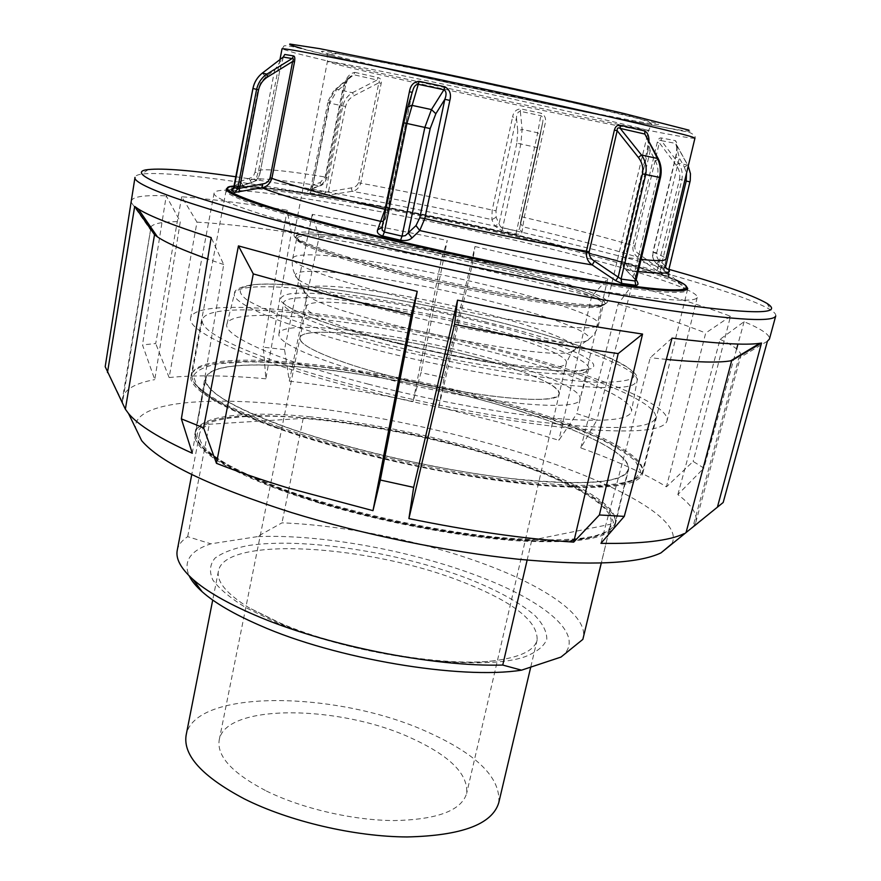 <?xml version="1.0" encoding="UTF-8"?>
<svg xmlns="http://www.w3.org/2000/svg" width="881" height="881" viewBox="0 0 881 881"><rect width="100%" height="100%" fill="white"/><g stroke="black" fill="none" stroke-linecap="round" stroke-linejoin="round"><path stroke-width="0.66" stroke-dasharray="4.41 3.3" d="M331.939 441.932C249.775 418.2 201.507 392.045 205.548 378.301C211.198 351.596 366.055 367.729 486.114 401.262C567.144 423.188 632.679 452.338 628.494 469.738C624.783 481.533 593.309 485.277 534.062 480.971C475.938 475.982 396.791 460.774 331.939 441.932M319.296 503.04C237.925 478.449 190.505 449.762 194.998 433.551C201.507 402.177 356.133 415.182 475.255 449.85C555.669 472.414 620.213 503.987 615.279 524.426C611.062 538.302 579.368 543.83 520.186 541.011C462.162 537.355 383.521 522.587 319.296 503.04M671.774 543.885C686.332 517.004 597.836 473.791 491.609 444.266C419.631 424.257 349.195 410.898 280.29 404.181C198.115 396.439 133.516 403.399 135.509 427.946M438.771 407.066L471.764 266.965L474.98 246.526L444.112 377.729L438.771 407.066L500.716 422.671L558.862 440.313L576.846 413.641L596.811 420.27L580.799 447.911C616.48 460.752 645.035 473.714 666.454 486.819L693.149 461.435L703.897 468.108L677.852 494.582C691.695 504.923 697.675 514.163 695.814 522.312L692.719 527.664L723.18 502.489M471.764 266.965L533.335 281.402L591.614 296.501L558.862 440.313M474.98 246.526L543.159 262.307L607.769 278.66L591.614 296.501M677.852 494.582L720.118 339.317L744.115 321.675C761.658 329.109 770.093 334.901 769.421 339.075M744.115 321.675L737.97 344.053M736.626 348.931L703.897 468.108M580.799 447.911L618.187 303.956L632.029 285.246C672.181 296.335 705.02 306.665 730.525 316.235L693.149 461.435M632.029 285.246L596.811 420.27M607.769 278.66L576.846 413.641M775.743 315.905C776.161 314.385 774.575 312.469 771.007 310.167C747.738 295.377 652.689 268 547.608 243.057C387.133 204.7 186.232 168.513 141.687 174.097C137.48 174.724 135.256 175.815 135.002 177.367M236.119 176.806C320.618 189.03 440.996 213.026 547.332 238.211C592.065 248.805 632.591 259.179 668.91 269.344M490.155 400.194C362.598 364.635 197.443 347.246 191.023 375.868C186.739 390.459 237.705 418.277 325.364 443.672C394.732 463.891 479.671 480.222 541.892 485.552C605.236 490.111 638.846 486.114 642.734 473.526C647.172 454.75 576.526 423.53 490.155 400.194M676.729 280.841C650.729 269.465 583.453 250.942 509.273 233.762C403.223 209.094 280.753 186.915 239.665 186.343L229.115 187.069C252.473 181.53 404.544 208.61 526.53 237.815C606.029 256.668 674.207 276.546 686.035 285.862L676.729 280.841L685.286 288.891C657.644 276.59 587.374 257.054 510.187 239.136C399.886 213.389 272.405 190.483 228.542 190.142C219.468 190.076 214.667 191.034 214.127 193.016C210.559 199.513 277.933 222.045 385.096 247.484C459.408 265.181 543.962 282.129 603.793 291.479C664.274 300.575 695.417 302.568 697.223 297.459C697.554 295.432 693.567 292.58 685.286 288.891M444.112 377.729L420.964 372.652L413.101 401.428L441.139 260.302L447.251 240.491L420.964 372.652M312.259 214.358L284.519 349.581L289.32 381.154L319.043 237.121L312.259 214.358C355.506 221.803 400.503 230.514 447.251 240.491M284.519 349.581L263.309 347.18L265.875 378.786L291.369 232.749L287.096 210.174L263.309 347.18M265.875 378.786C227.496 375.35 195.252 374.932 169.13 377.542L196.981 222.133L181.706 196.738C210.185 198.952 245.314 203.434 287.096 210.174M181.706 196.738L155.706 343.535L142.48 344.923L154.77 379.612L180.308 221.638L166.245 195.846L142.48 344.923M131.192 201.077C132.491 196.683 144.176 194.932 166.245 195.846M767.417 341.2L738.718 358.281L692.719 527.664M730.525 316.235L705.703 333.018L666.454 486.819M131.423 202.608L150.541 229.963L122.558 402.177L105.191 366.683M192.289 453.23L223.708 264.542L211.187 237.606M672.027 338.117L650.277 357.697L600.919 543.324M196.981 222.133C222.475 223.554 253.937 227.1 291.369 232.749M319.043 237.121C358.16 243.596 398.851 251.316 441.139 260.302M618.187 303.956C653.955 314.253 683.127 323.944 705.703 333.018M720.118 339.317C734.688 346.2 741.582 351.717 740.778 355.891L738.718 358.281M666.322 359.404L650.277 357.697M150.541 229.963L122.525 398.366C124.419 389.468 135.167 383.213 154.77 379.612M150.728 227.089C153.349 223.378 163.205 221.56 180.308 221.638M289.32 381.154C329.087 385.702 370.339 392.452 413.101 401.428M122.558 402.177L122.525 398.366M223.708 264.542L207.663 259.047M169.13 377.542L155.706 343.535M527.135 560.107L531.772 540.163C461.93 538.17 350.462 515.33 279.695 488.327C224.027 466.556 197.289 448.539 199.458 434.278C200.295 430.258 203.588 426.922 209.315 424.246L303.196 418.387C366.782 423.552 446.535 440.148 509.317 461.17C570.833 481.61 614.971 506.476 610.907 523.237L601.238 563.08M560.988 657.072C587.847 636.456 545.879 601.338 477.965 576.009C410.436 550.284 319.99 533.897 257.252 536.65L281.986 522.84C345.352 525.296 424.257 541.518 485.772 564.567C546.066 586.944 588.53 616.193 583.222 638.064M280.4 623.517C342.224 650.607 442.097 667.743 494.021 660.772C520.208 657.369 534.58 650.442 537.135 639.98C537.828 620.984 512.951 601.624 462.492 581.9C369.899 544.998 224.732 535.296 218.422 571.075C216.429 581.658 226.648 593.904 249.092 607.813L280.4 623.517M266.359 790.995C301.842 808.549 353.116 820.431 394.325 820.574C437.229 819.627 461.336 810.608 466.633 793.506C468.439 774.399 450.224 756.041 411.989 738.432C340.429 704.822 225.294 703.192 219.204 740.018C216.693 756.316 232.408 773.309 266.359 790.995M495.948 363.104C537.19 375.702 558.279 385.966 559.215 393.895C556.307 400.503 533.027 401.13 489.373 395.778C447.284 390.173 393.212 378.169 354.647 365.89C317.656 353.755 299.43 344.405 299.981 337.841C301.698 323.096 418.772 339.284 495.948 363.104M539.734 362.245C408.079 322.369 208.731 293.891 202.256 319.869C200.659 330.628 230.558 346.387 291.952 367.124C358.952 389.05 457.118 411.152 532.62 421.195C610.28 430.589 651.29 429.499 655.629 417.891C658.713 404.974 608.066 382.376 539.734 362.245M522.29 411.945C399.644 372.2 212.508 348.711 205.956 378.367C204.128 390.746 231.857 407.352 289.155 428.21C351.288 450.037 442.075 470.608 512.335 478.669C584.753 485.938 623.341 482.931 628.098 469.639C631.622 455.048 585.623 431.8 522.29 411.945M498.756 802.756C500.871 778.077 477.469 754.643 428.54 732.452C338.733 690.781 194.569 688.237 186.133 735.172M531.772 540.163L610.61 524.239M257.252 536.65L210.834 543.83C190.241 550.68 183.017 561.34 189.151 575.811M177.246 550.284C178.314 545.042 181.794 540.505 187.686 536.661L210.834 543.83M187.686 536.661L209.315 424.246M303.196 418.387L281.986 522.84M234.269 186.783L240.524 181.343L251.526 177.555L253.772 175.275L254.994 172.291L260.016 173.061C258.86 177.874 256.019 181.068 251.492 182.642L233.443 188.798M638.196 271.48L626.402 270.038C623.12 266.48 621.975 262.153 622.966 257.032L648.053 150.398L647.161 150.188L650.233 150.838L624.805 259.267L626.325 265.115L634.529 273.253L636.181 279.96L625.829 269.872L627.613 266.646M381.198 83.354L378.819 82.825C379.843 80.876 379.282 79.94 377.134 80.006L378.103 77.649C380.658 78.321 381.693 80.226 381.198 83.354L360.814 183.204C402.221 190.814 446.006 199.767 492.182 210.096L496.014 210.823L496.124 217.255L500.188 226.263L502.357 227.65L516.233 230.855L518.402 230.47L519.581 228.564L542.564 122.999C543.401 119.221 542.872 116.799 540.978 115.73L520.319 111.314L522.136 129.43L517.775 130.972L516.453 117.867L512.599 117.019C513.469 111.953 516.167 109.233 520.704 108.881L541.286 113.264C545.163 115.422 546.418 118.99 545.064 123.979L524.206 217.431L521.981 232.342C521.618 234.071 519.625 234.61 515.991 233.972L502.016 230.734L494.814 226.054L491.862 219.644L492.182 210.096L512.599 117.019M310.861 188.171L311.786 190.021L325.496 192.234L351.31 187.895C354.79 187.587 357.168 185.858 358.446 182.73L378.819 82.825L354.14 95.633C349.702 98.022 346.861 101.645 345.605 106.48L328.525 191.529L329.527 194.954L323.768 195.13L309.925 192.917C306.39 191.783 307.172 190.219 312.27 188.215L319.726 185.858L320.486 182.378L313.504 184.812L310.861 188.171M254.994 172.291L274.641 70.017L279.706 71.13L260.016 173.061L258.474 171.167C258.893 169.813 263.496 169.438 272.284 170.033C284.552 170.914 302.425 173.282 325.915 177.136L344.196 85.776L345.407 86.052L343.436 85.633L325.232 176.674L320.486 182.378M520.451 222.849L537.619 147.667L519.548 228.741L521.981 232.342M515.991 233.972L537.685 132.789L540.097 135.806L542.476 123.45L545.064 123.979M521.684 216.693L524.206 217.431C568.961 227.904 605.192 237.297 632.888 245.612L634.882 246.129C634.683 249.653 636.093 252.351 639.11 254.202L658.305 267.945L660.265 269.883L661.202 273.562L637.921 257.285C634.122 254.741 632.448 250.854 632.888 245.612L657.27 142.359C658.14 139.187 659.44 137.711 661.168 137.943L675.485 140.663C677.687 143.581 677.797 149.076 675.826 157.17L653.14 252.285C652.259 256.856 653.449 260.688 656.697 263.793L663.217 269.564C668.205 274.068 670.078 276.348 668.811 276.381L661.202 273.562M664.88 265.5L657.997 259.146L656.73 256.415L656.587 253.387L679.361 157.963L675.716 143.438L661.334 140.652L678.436 163.161C681.85 168.128 682.984 173.711 681.839 179.911L660.265 269.883L668.161 272.471L665.739 266.26M661.168 137.943L661.334 140.652C659.869 139.793 659.197 140.508 659.307 142.777L657.27 142.359M668.811 276.381L667.798 272.647L689.68 181.761C690.968 175.914 690.275 170.363 687.587 165.121L684.361 167.137L679.361 157.963L675.826 157.17M648.053 150.398L648.989 140.685M385.338 378.654C320.1 361.959 276.821 343.017 278.925 334.152C279.74 319.164 381.297 330.408 467.426 352.411C531.584 368.346 583.718 388.973 579.907 399.225C580.227 412.682 478.724 403.168 385.338 378.654M368.247 384.127C430.225 400.183 500.959 413.2 551.572 418.09C602.923 422.495 629.552 420.215 631.468 411.273C633.505 396.747 562.485 369.458 478.846 348.755C366.981 320.332 232.859 304.65 226.99 323.823C221.616 335.176 278.099 360.913 368.247 384.127M243.321 187.818C232.485 187.389 226.769 188.204 226.164 190.241C222.805 196.21 287.635 217.519 389.931 241.691C456.182 257.395 531.089 272.636 587.12 281.909C644.077 291.082 676.905 294.243 685.627 291.391L687.411 289.959C689.14 281.931 604.928 257.153 508.998 235.007C406.174 211.077 288.032 189.536 243.321 187.818M462.602 353.953C388.444 334.978 301.621 325.375 299.981 337.841C297.349 345.462 335.198 362.036 391.979 376.528C472.679 397.672 560.459 405.844 559.215 393.895C561.604 385.096 517.51 367.608 462.602 353.953M486.367 346.354C355.428 313.162 196.265 294.331 190.659 317.854C185.858 331.201 250.788 360.935 355.803 388.103C428.618 407.055 512.07 422.473 571.769 428.309C632.206 433.54 663.955 431.051 667.027 420.843C670.97 403.454 585.094 370.725 486.367 346.354M358.446 182.73L360.814 183.204C359.118 187.95 356.232 190.648 352.158 191.309L329.527 194.954M344.196 85.776C345.793 77.991 349.328 73.53 354.812 72.374L353.744 74.742L350.77 76.173L343.436 85.633L336.278 91.789L335.683 89.124L350.77 76.173M283.242 57.023L279.662 71.13M639.11 254.202L637.921 257.285C609.068 248.233 570.701 238.068 522.818 226.78L520.396 223.179L542.564 122.988L537.619 147.667L516.839 143.129L517.775 130.972M689.977 181.838L679.515 179.394L656.995 270.996M664.792 267.328L663.206 269.564L669.042 275.709L668.106 272.725M659.219 260.501L656.675 263.793L663.206 269.564M679.515 179.394C680.451 174.229 679.405 169.559 676.355 165.375L678.436 163.161L687.587 165.121L675.716 143.438L675.485 140.663M496.124 217.255L491.862 219.644C442.581 208.577 396.01 199.128 352.158 191.309L351.31 187.895M516.839 143.129L499.075 223.697L494.814 226.054M502.016 230.734L520.847 143.977L522.136 129.43L537.685 132.789L541.286 113.264M496.014 210.823L516.453 117.867C516.729 113.77 518.017 111.59 520.319 111.314L520.704 108.881M312.27 188.215L329.736 103.209L336.278 91.789M279.971 59.534L258.474 171.167L256.823 176.652C256.514 177.951 258.012 178.722 261.305 178.942L264.752 179.085C277.328 179.801 295.498 182.037 319.252 185.781C322.666 184.338 324.88 181.453 325.915 177.136L327.115 177.224L325.232 176.674M323.768 195.13L325.496 192.234L342.808 105.885C344.295 100.071 347.488 95.677 352.411 92.714L377.134 80.006L353.744 74.742L333.304 91.503L328.371 100.511L327.809 102.769L329.736 103.209M345.605 106.48L329.087 103.022L330.849 97.472L333.734 92.571L336.696 89.311L352.411 92.714L354.14 95.633M252.957 88.463L258.034 89.521L240.524 181.343L242.804 185.329M249.235 178.656L251.492 182.642C248.2 179.9 251.47 178.667 261.305 178.942L240.92 185.913L244.808 186.023C289.188 187.851 406.791 209.359 509.163 233.157C583.013 250.248 649.947 268.661 675.76 279.927L660.078 265.159L656.697 263.793C653.129 260.159 651.863 256.283 652.898 252.153L653.14 252.285C661.796 255.479 666.036 257.803 665.86 259.245L665.1 264.917C664.847 266.238 663.162 266.315 660.078 265.159L664.12 266.987M262.34 73.09L265.875 76.779L274.641 70.017L283.186 57.078M633.263 276.623L632.712 276.469L634.529 273.253L657.369 176.85C658.581 171.299 657.953 166.057 655.508 161.124L650.233 150.838L647.139 137.106M658.261 158.723L655.508 161.124M407.639 107.24L382.002 227.518M382.178 226.824L385.548 218.455L383.312 221.186M385.548 218.455L412.253 92.34M407.584 107.603L412.627 91.139M467.393 578.41C497.049 590.083 519.526 602.417 534.789 615.412C542.916 623.858 546.914 631.82 546.793 639.287C544.073 646.28 536.771 652.105 524.911 656.763C479.66 672.699 352.995 655.871 274.982 621.942L245.986 607.725C230.359 598.078 219.303 588.849 212.85 580.028C209.105 571.681 209.832 564.38 215.008 558.136C222.519 552.618 233.498 548.434 247.957 545.592C302.183 537.113 397.882 551.935 467.393 578.41M279.916 427.131C219.248 404.985 189.922 387.398 191.937 374.37C199.414 342.808 398.366 368.049 528.787 410.106C596.503 431.25 646.269 456.138 642.513 471.787C637.558 485.916 596.338 489.065 518.843 481.257C443.572 472.579 346.156 450.455 279.916 427.131M280.665 428.805C326.785 444.553 383.62 459.43 441.216 470.707C479.143 477.447 514.108 482.303 546.132 485.277L586.944 486.929L616.843 484.847L634.794 479.451L640.729 471.291L635.344 461.038C626.622 453.385 613.396 445.323 595.677 436.833C575.877 428.276 553.246 419.852 527.763 411.559C436.304 382.872 315.453 361.166 244.522 361.915L218.477 363.743C204.877 366.331 196.496 370.394 193.335 375.967L197.135 386.23L213.081 398.884C229.743 408.344 252.274 418.321 280.665 428.805M308.846 416.647C372.355 422.572 449.839 439.002 511.432 459.563C574.192 480.365 619.387 505.705 615.257 522.763C609.949 538.368 571.163 543.247 498.91 537.41C428.849 530.593 338.745 510.011 277.317 486.929C220.679 464.794 193.479 446.502 195.703 432.053C198.853 415.491 246.691 410.722 308.846 416.647M278.055 488.515L322.931 503.536L373.434 517.125L426.107 528.303L477.249 536.265L523.369 540.56L561.571 541.022L589.885 537.851L607.251 531.474L613.517 522.466L609.234 511.52L595.402 499.307L573.344 486.455L544.513 473.526L510.396 461.049C449.255 440.588 372.278 424.268 309.231 418.431C253.53 413.288 209.689 416.625 199.062 429.532C189.36 444.024 215.691 463.692 278.055 488.515M641.071 259.344L622.966 257.032L625.014 257.902M660.475 177.566L657.369 176.85M309.925 192.917L311.786 190.021L329.087 103.022L327.809 102.769L310.773 188.501L309.925 189.833L319.726 185.858C322.633 185.484 325.1 182.609 327.148 177.257L345.407 86.052C346.894 80.667 348.689 77.363 350.803 76.151M387.805 210.284L385.724 209.557M656.708 252.781L652.898 252.153L675.562 157.126C676.971 151.961 676.905 143.603 676.586 144.781L688.248 166.035M694.933 138.196C694.525 139.881 618.616 124.871 532.069 106.469C438.275 86.558 331.928 62.683 294.992 52.981L282.008 48.918L283.748 46.396C283.495 45.074 288.869 45.702 299.87 48.29C347.213 60.668 490.849 92.846 593.254 113.649L689.316 132.326C694.085 134.54 695.957 136.5 694.933 138.196M646.632 130.157C637.448 126.798 537.862 104.156 445.896 84.708C374.634 69.588 326.267 60.227 327.413 61.516L336.146 64.225C362.884 71.251 447.79 90.28 522.763 106.205C590.733 120.675 648.405 132.139 648.383 130.906L646.632 130.157M330.166 54.446L321.873 51.902C320.177 51.01 323.052 51.098 330.496 52.177L445.467 74.808L567.265 101.392L628.252 115.697L656.973 123.417C670.364 128.219 604.95 115.796 526.067 99.068C447.526 82.484 358.622 62.32 330.166 54.446M293.032 298.428C286.898 299.276 283.682 300.861 283.385 303.174C281.402 311.026 325.496 329.087 391.814 345.737C478.053 367.84 574.5 379.854 586.228 371.474L588.651 369.183C592.12 360.098 538.963 340.319 473.923 324.428C402.804 306.764 320.42 294.43 293.032 298.428M591.151 368.643L580.623 370.879C569.622 371.397 554.777 370.78 536.1 369.018C496.025 364.558 441.315 354.371 391.406 341.949C354.041 332.28 324.671 323.096 303.306 314.407C291.479 309.066 283.924 304.496 280.654 300.707C279.85 297.448 282.988 295.146 290.091 293.814C318.349 289.937 402.727 302.701 475.586 320.739C548.907 338.546 606.888 361.078 591.151 368.643M484.517 321.686C567.882 341.993 638.879 367.74 637.161 380.416L634.783 383.565C623.197 395.613 493.349 380.107 375.945 349.856C286.171 327.214 229.567 303.196 234.555 293.373C235.59 290.422 240.447 288.461 249.125 287.481C287.856 283.021 393.433 299.166 484.517 321.686M253.475 284.706L241.846 287.647C238.443 290.752 240.403 295.025 247.726 300.476C258.287 306.533 274.178 313.416 295.41 321.091C319.429 329.065 347.026 337.126 378.191 345.275C427.946 357.543 476.258 367.333 523.105 374.667C551.858 378.687 576.328 381.22 596.514 382.277C613.672 382.453 625.378 381.264 631.633 378.709C648.603 368.423 574.28 340.297 484.407 318.526C394.897 296.434 291.193 280.488 253.475 284.706M488.096 262.769C415.149 245.392 331.19 231.064 303.582 232.055C297.58 232.243 294.397 233.102 294.034 234.643C291.666 239.995 337.467 256.008 406.449 272.57C495.375 294.232 593.904 309.286 604.972 304L607.251 302.37C609.134 295.917 554.281 278.341 488.096 262.769M602.967 305.244L592.803 306.192C582.088 305.894 567.562 304.551 549.226 302.172C509.89 296.589 455.962 286.072 406.582 274.266C369.58 265.159 340.396 256.878 319.01 249.422C307.139 244.918 299.474 241.218 296.038 238.322C295.025 235.954 297.932 234.511 304.749 233.983L296.633 235.271C294.739 236.989 297.018 239.599 303.482 243.101C312.414 247.076 325.309 251.713 342.18 257.01L406.582 274.266C444.751 283.308 481.786 290.972 517.709 297.26C539.855 300.895 558.84 303.538 574.665 305.178C588.244 306.225 597.67 306.236 602.956 305.244C616.887 300.608 560.074 281.435 487.413 264.278C414.841 247.065 332.897 233.135 304.76 233.983C332.016 232.914 415.171 247.054 487.413 264.278C560.096 281.358 617.966 300.85 602.967 305.244M600.952 306.5C589.389 310.773 514.537 300.388 434.289 282.383C353.986 264.421 294.111 244.72 296.666 238.542C297.051 237.011 300.135 236.141 305.927 235.921C358.468 232.672 607.945 289.926 603.254 304.826L600.952 306.5M234.357 186.067L240.92 185.913C232.155 185.693 227.232 187.135 226.164 190.241L191.023 375.868M596.283 326.433L598.64 324.494C603.815 307.634 354.889 250.072 302.095 255.16C296.28 255.567 293.164 256.624 292.745 258.353C290.014 265.368 349.592 285.873 429.675 303.857C509.714 321.906 584.543 331.542 596.283 326.433M586.944 340.749L585.645 341.189C571.835 345.473 508.965 338.018 438.892 322.842C368.82 307.722 308.482 288.539 297.679 278.925C293.142 274.905 295.344 272.46 304.275 271.59C331.003 269.123 409.269 281.502 478.383 298.274C547.597 314.969 600.952 334.736 586.944 340.749M399.06 343.183C341.993 328.91 303.802 313.295 306.236 306.654C306.654 304.881 309.187 303.648 313.867 302.932C336.366 299.298 407.485 309.859 468.934 325.144C524.063 338.634 568.531 355.197 566.395 362.895L563.95 365.219C552.827 372.024 471.467 361.684 399.06 343.183M573.179 351.034C586.779 345.066 537.806 326.245 473.361 310.575C409.026 294.827 336.113 283.638 311.698 286.545C303.527 287.569 301.599 290.036 305.916 293.968C321.444 314.231 549.414 363.523 571.923 351.475L573.179 351.034M301.379 48.378C336.905 58.08 440.61 81.559 532.135 100.897C623.924 120.356 702.553 135.399 688.953 130.168M354.812 72.374L378.103 77.649M676.355 165.375L659.307 142.777L634.882 246.129M265.875 76.779L260.82 82.407L258.034 89.521M684.361 167.137L686.475 173.381M540.097 135.806L537.619 147.667M194.998 433.551L205.548 378.301M766.888 303.339L771.007 310.167M675.76 279.927C683.832 283.341 687.72 286.688 687.411 289.959L642.734 473.526M148.25 169.581L141.687 174.097M695.814 522.312L740.778 355.891M615.279 524.426L628.494 469.738M610.907 523.237L601.305 563.08M494.021 660.772C444.321 667.17 341.145 649.749 279.629 622.801L249.092 607.813M219.204 740.018L306.236 306.654L305.916 293.968L297.679 278.925C292.999 272.174 291.358 265.324 292.745 258.353L296.666 238.542C293.054 241.603 353.116 263.045 434.311 280.72C515.187 299.055 591.426 309.121 601.481 305.619L603.254 304.826L598.64 324.494C596.988 330.639 593.816 335.441 589.125 338.921L571.923 351.475L566.395 362.895L466.633 793.506M655.629 417.891L642.513 471.787C636.82 487.006 595.435 490.607 518.347 482.612C443.363 474.044 346.343 452.03 280.268 428.695C219.556 406.78 190.12 388.675 191.937 374.37L202.256 319.869M628.098 469.639L615.257 522.763C609.3 539.37 570.359 544.678 498.459 538.687C428.662 531.97 338.921 511.487 277.636 488.415C220.944 466.467 193.633 447.68 195.703 432.053L205.956 378.367M537.135 639.98L530.736 667.115M218.422 571.075L212.717 600.049M199.458 434.278L191.75 474.529M635.983 280.466L625.829 269.872C622.349 266.315 621.083 262.02 622.041 256.988L647.161 150.188C648.273 143.174 648.262 138.802 647.128 137.073M283.407 56.913L279.695 71.13L260.049 173.105C259.245 177.566 256.327 180.77 251.305 182.708L233.476 188.754M651.72 124.001L648.801 121.754L639.87 118.979L578.365 104.046C522.521 91.25 449.706 75.546 395.393 64.577L336.927 53.686L327.159 54.06L327.413 61.516L294.034 234.643C291.941 243.541 352.598 261.987 434.311 280.698C516.134 298.901 591.636 309.947 604.454 304.87L607.251 302.37L648.383 130.906L651.72 124.001M278.925 334.152L283.385 303.174L286.391 305.74C292.206 309.429 302.458 314.11 317.138 319.814C349.735 331.575 401.009 345.286 452.713 355.759C504.108 365.868 549.348 371.397 572.914 371.198L588.651 369.183L579.907 399.225M226.99 323.823L234.555 293.373C234.06 289.97 239.643 287.14 251.283 284.882C291.226 280.499 390.591 295.928 480.123 317.479C569.6 338.645 643.273 366.694 637.161 380.416L631.468 411.273M214.127 193.016L190.659 317.854M697.223 297.459L667.027 420.843M239.665 186.343L228.542 190.142M668.161 272.471L668.778 269.905M382.024 227.43L387.838 210.262L412.341 92.351M412.33 92.351L412.649 91.073"/><path stroke-width="1.32" d="M135.509 427.946L141.632 440.61C160.1 462.525 210.041 486.51 291.446 512.533C362.256 534.338 448.143 551.98 518.402 559.248C590.424 565.932 637.943 563.807 660.959 552.894L671.774 543.885M660.959 552.894L723.18 502.489L767.417 341.2L769.421 339.075L775.743 315.905C773.287 323.008 727.596 319.649 638.648 305.828C550.526 291.578 426.481 265.886 326.124 240.92C201.716 210.074 131.776 185.263 135.002 177.367L105.191 366.683L125.366 409.213L154.516 234.709L134.694 206.429L107.471 372.542M684.041 533.666C669.274 540.802 641.566 544.018 600.919 543.324L624.277 516.376L599.388 514.967L573.696 542.123C524.878 538.941 469.947 531.1 408.905 518.579L413.641 487.38L380.328 480.035L372.982 510.65L288.505 488.118C261.811 480.002 237.804 471.742 216.462 463.329L203.555 427.814L181.365 418.871L211.187 237.606C173.546 225.591 149.23 216.032 138.218 208.929L134.694 206.429M372.982 510.65L411.24 314.88L326.433 294.331L253.288 273.903L216.462 463.329M411.24 314.88L417.231 291.358L320.794 268.353L238.432 245.909L203.555 427.814M417.231 291.358L380.328 480.035M573.696 542.123L618.187 353.6L642.557 334.064C588.629 326.124 526.959 314.825 457.547 300.157L413.641 487.38M642.557 334.064L599.388 514.967M686.035 532.653L731.671 360.648L761.514 343.039L759.774 343.315C745.755 345.396 716.495 343.656 672.027 338.117L624.277 516.376M761.514 343.039L717.552 506.652M737.97 344.053L736.626 348.931M668.91 269.344C719.447 283.495 752.11 294.827 766.888 303.339C784.949 314.88 750.821 314.517 664.505 302.249C577.573 289.155 440.203 261.272 330.287 234.093C183.865 198.038 119.1 172.258 148.25 169.581C163.04 168.04 192.333 170.451 236.119 176.806M368.423 234.82C277.845 212.684 223.807 194.349 226.439 188.798L229.115 187.069L226.439 188.798C223.091 194.69 287.955 215.922 390.261 240.073C461.115 256.856 541.584 273.044 598.617 282.14C656.323 291.027 686.035 293.164 687.753 288.539C685.77 293.406 652.997 290.774 589.455 280.654C526.893 270.346 440.115 252.384 368.423 234.82M686.035 285.862L687.753 288.539L686.035 285.862M141.632 440.61L128.549 413.563C138.24 425.193 159.483 438.408 192.289 453.23L181.365 418.871M238.432 245.909L253.288 273.903M457.547 300.157L454.53 324.329L408.905 518.579M731.671 360.648L730.668 360.825C719.094 362.84 697.653 362.366 666.322 359.404M618.187 353.6C569.963 346.85 515.407 337.093 454.53 324.329M150.321 228.223L150.728 227.089M128.549 413.563L125.366 409.213M207.663 259.047C182.885 250.182 166.157 242.804 157.49 236.901L154.516 234.709M601.305 563.08L582.848 639.386L601.238 563.08M527.135 560.107L502.743 665.056C432.989 667.038 323.173 644.936 254.146 614.773C226.549 602.846 206.121 591.03 192.884 579.313C180.792 568.388 175.572 558.719 177.246 550.284L191.75 474.529M189.151 575.811C191.573 580.843 195.912 586.151 202.145 591.735C214.7 602.901 233.917 614.112 259.785 625.378C335.43 658.955 460.466 679.89 521.53 670.166L502.743 665.056M212.717 600.049L186.133 735.172C182.885 755.358 202.311 776.613 244.4 798.924C289.1 821.389 354.658 836.752 407.143 836.95C461.666 835.684 492.204 824.297 498.756 802.756L530.736 667.115M521.53 670.166L560.988 657.072L582.848 639.386M635.983 280.466L634.981 280.962L621.072 279.057L594.532 261.161C590.81 259.025 589.015 255.908 589.18 251.79L617.185 130.718C617.019 128.031 618.033 127.271 620.224 128.417L620.224 125.311C617.361 124.783 615.412 126.379 614.376 130.102L617.185 130.718L638.406 157.457C642.172 162.379 643.537 167.853 642.48 173.865L618.231 276.942L615.775 280.698L621.777 283.418L635.818 285.301C638.549 285.224 638.681 283.429 636.192 279.927L660.475 177.566C661.917 170.925 661.179 164.637 658.261 158.723L657.512 158.492C660.321 164.406 661.003 170.705 659.55 177.4L660.486 177.577M614.376 130.102L586.394 251.228C538.599 242.969 484.726 232.11 424.785 218.631L419.797 217.728L415.997 225.58L405.348 235.634L402.022 236.163L384.369 232L406.923 123.505L419.125 81.327C413.674 81.845 410.436 85.325 409.412 91.756L385.008 209.381L377.619 229.842C376.639 232.562 378.356 234.632 382.761 236.042L400.58 240.249C405.568 241.064 409.379 240.293 412 237.947L419.73 230.547L424.785 218.631L449.861 100.412C451.49 94.102 449.806 89.554 444.795 86.767L419.125 81.327M382.761 236.042L384.369 232L382.2 230.183L382.178 226.824M412.627 91.139L412.704 90.875C413.85 86.613 415.667 84.411 418.123 84.279L443.925 89.763C446.403 91.283 446.711 94.465 444.85 99.3L449.861 100.412M412.253 92.34L409.412 91.756M385.724 209.557L385.008 209.381C330.221 196.177 292.514 185.836 271.888 178.358L270.082 177.852C268.727 181.508 266.293 183.512 262.758 183.898L239.775 188.248L237.606 189.107L234.809 192.41L261.833 187.785C266.624 187.025 269.971 183.876 271.888 178.358L294.496 61.868C295.113 58.245 294.816 56.263 293.604 55.932L284.772 54.468L283.242 57.023L284.772 54.468M293.604 55.932L292.096 58.564L266.921 74.092C261.657 77.605 258.21 82.726 256.591 89.444L237.606 189.107L234.214 187.036L252.957 88.474C254.279 82.175 257.406 77.054 262.329 73.112L283.253 57.056L292.096 58.564C293.571 58.234 293.747 59.214 292.646 61.494L294.496 61.868M648.989 140.685C648.923 135.762 647.513 132.524 644.749 130.961L644.87 134.055L658.184 158.569M589.18 251.79L586.394 251.228C585.898 257.362 587.825 261.932 592.186 264.928L615.775 280.698M233.443 188.798L231.428 190.285L234.809 192.41M689.977 181.838L686.211 181.057L665.739 266.26L664.792 267.328M262.758 183.898L261.833 187.785C282.294 195.857 322.028 207.09 381.033 221.472L383.312 221.186M252.957 88.474L258.54 89.895L238.872 192.135M231.428 190.285L234.269 186.783M415.997 225.58L419.73 230.547C484.286 245.138 541.771 256.602 592.186 264.928L594.532 261.161M644.87 134.055L657.512 158.492L641.489 155.023L620.224 128.417L644.87 134.055M621.777 283.418L621.072 279.057L645.696 174.559C646.984 167.346 645.586 160.827 641.489 155.023L638.406 157.457M444.795 86.767L443.925 89.763L431.448 109.574L424.851 127.426L430.192 128.56L408.211 232.947L412 237.947M382.002 227.518L377.619 229.842M258.54 89.895C259.895 84.29 262.835 80.028 267.35 77.132L266.921 74.092L262.329 73.112L283.253 57.056M430.192 128.56L435.853 113.726L431.448 109.574L411.702 105.302L407.639 107.24M638.196 271.48C653.889 273.198 663.679 273.562 667.556 272.57C670.948 271.634 669.802 269.773 664.12 266.987M279.971 59.534L282.008 48.918C280.4 47.122 340.991 58.675 433.067 78.145C555.041 103.859 685.451 133.758 693.424 137.425L694.933 138.196L665.86 259.245L663.944 260.291C660.629 260.952 653.008 260.644 641.071 259.344M642.48 173.865L659.55 177.4L634.981 280.962L635.818 285.301M382.024 227.441L403.74 122.767L424.851 127.426L402.022 236.163L400.58 240.249M407.65 107.207L403.773 122.767M644.749 130.961L620.224 125.311M688.953 130.168L624.089 113.55C573.784 101.767 502.203 85.931 436.205 72.011L319.748 48.664L289.871 44.05C288.682 44.435 292.525 45.878 301.379 48.378M675.76 279.927C685.903 284.343 688.953 287.338 684.911 288.935C676.201 291.677 643.526 288.45 586.9 279.277C531.166 270.004 456.721 254.84 390.845 239.247C267.714 210.218 205.207 187.091 234.357 186.067M665.739 266.26L664.88 265.5M267.35 77.132L292.646 61.494L270.082 177.852M435.853 113.726L444.85 99.3L419.797 217.728M686.475 173.381L686.211 181.057M730.668 360.825L759.774 343.315M157.49 236.901L138.218 208.929M202.145 591.735L192.884 579.313M668.778 269.905L690.219 180.704L690.462 173.766L688.248 166.035M262.34 73.09C257.384 77.043 254.235 82.164 252.924 88.463L233.476 188.754M407.694 107.064L412.704 90.897"/></g></svg>
